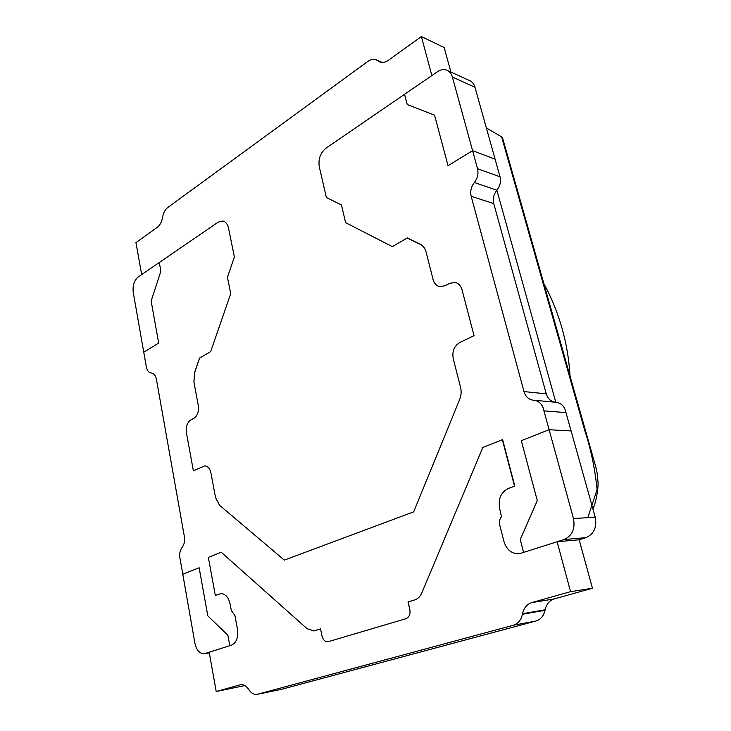 <?xml version="1.0" encoding="UTF-8"?>
<svg xmlns="http://www.w3.org/2000/svg" width="731" height="731" viewBox="0 0 731 731"><rect width="100%" height="100%" fill="white"/><g stroke="black" fill="none" stroke-linecap="round" stroke-linejoin="round"><path stroke-width="1.1" d="M284.322 560.12L219.565 505.285L215.535 497.546L210.948 473.048C209.916 468.544 207.86 466.15 204.781 465.857L193.386 470.846L186.396 432.633C185.711 426.721 187.173 422.5 190.791 419.969L193.87 418.333C197.525 415.775 199.006 411.516 198.311 405.55L193.934 382.158L194.647 372.609L199.673 357.989L210.665 351.638L230.731 293.615L227.432 277.232L234.395 256.974L228.501 228.081C227.597 224.125 225.769 221.776 223.019 221.018L218.158 222.133L141.668 274.591L135.948 242.637L157.366 227.24C160.025 225.166 161.761 221.886 162.556 217.399C163.342 212.922 165.087 209.614 167.792 207.485L367.894 61.386C370.845 59.312 373.669 58.809 376.374 59.896L379.645 61.888C382.359 62.985 385.237 62.482 388.28 60.381L421.394 36.55L431.875 75.567L325.898 148.247C320.342 152.907 318.14 159.102 319.283 166.823L326.391 197.48L341.468 205.009L345.626 222.663L392.355 246.63L407.395 237.94L420.426 244.446C423.231 245.918 425.131 248.503 426.136 252.222L433.081 279.498C434.187 283.409 436.38 285.784 439.66 286.616L445.069 285.766L449.702 283.317L455.303 282.468C458.62 283.326 460.85 285.739 462.01 289.704L474.026 335.648L459.689 342.556C454.161 346.001 452.005 351.337 453.22 358.583L460.567 387.412C461.535 391.45 461.252 395.425 459.726 399.318L413.682 511.837L284.322 560.12L413.682 511.837L459.726 399.318C461.252 395.425 461.535 391.45 460.567 387.412L453.22 358.583C452.005 351.337 454.161 346.001 459.689 342.556L474.026 335.648L462.01 289.704C460.85 285.739 458.62 283.326 455.303 282.468L449.702 283.317L445.069 285.766L439.66 286.616C436.38 285.784 434.187 283.409 433.081 279.498L426.082 252.031C424.802 247.48 422.326 244.675 418.653 243.615L407.24 238.032L392.355 246.63L345.626 222.663L341.468 205.009L326.391 197.48L319.283 166.823C318.14 159.102 320.342 152.907 325.898 148.247L404.563 94.299L407.213 104.496L434.57 115.187L448.03 165.699L472.582 150.65L477.535 168.724C478.65 173.658 477.59 178.254 474.346 182.512C471.12 186.761 470.06 191.339 471.166 196.274L523.999 391.578C525.589 396.65 528.668 399.528 533.264 400.213L534.16 400.268C539.441 401.136 542.704 404.663 543.937 410.849L549.118 429.718L521.313 440.683L537.294 500.634L520.244 539.542L523.579 552.398L520.956 553.23L557.132 541.735L570.555 591.662L531.83 602.572C526.969 604.172 523.871 607.881 522.537 613.72L522.427 614.259C521.084 620.098 518.023 623.771 513.244 625.27L257.248 694.331C254.059 694.825 251.254 693.271 248.832 689.671L248.613 689.315C246.228 685.788 243.505 684.243 240.453 684.709L216.212 691.517L209.194 652.253L231.48 645.171C236.451 642.741 238.452 637.432 237.484 629.245L234.925 615.548L231.279 610.412L230.073 603.897C228.428 597.081 225.322 593.663 220.725 593.636L215.307 595.436L208.353 557.378L221.219 552.225L307.011 628.623L313.745 630.935L320.553 628.916L322.015 636.007C323.084 639.963 325.067 641.882 327.981 641.763L405.97 618.691C409.25 617.229 410.53 614.159 409.826 609.471L408.099 601.942L414.824 599.877C417.94 598.835 420.279 596.487 421.851 592.832L482.816 447.509L502.608 439.587L514.798 486.124L508.374 488.463C500.899 492.219 498.003 498.953 499.684 508.666L501.439 516.79C499.602 519.083 499.026 521.833 499.739 525.022L503.933 541.443C506.556 549.657 511.472 553.742 518.681 553.705L520.956 553.23L518.681 553.705C511.472 553.742 506.556 549.657 503.933 541.443L499.739 525.022C499.026 521.833 499.602 519.083 501.439 516.79L499.684 508.666C498.003 498.953 500.899 492.219 508.374 488.463L514.542 486.216L502.361 439.687L482.816 447.509L421.796 592.96C420.224 596.551 417.904 598.853 414.824 599.877L407.999 601.978L409.762 609.243C410.584 614.022 409.314 617.174 405.97 618.691L327.981 641.763C325.067 641.882 323.084 639.963 322.015 636.007L320.553 628.916L313.745 630.935L307.102 628.697L221.219 552.225L208.353 557.378L215.307 595.436L220.725 593.636C225.322 593.663 228.428 597.081 230.073 603.897L231.279 610.412L234.925 615.548L237.484 629.245C238.452 637.432 236.451 642.741 231.48 645.171L229.799 645.711L227.862 635.193L207.796 615.849L199.143 567.759L182.787 574.21L180.191 559.443C179.095 554.655 179.744 550.635 182.129 547.382C184.258 544.577 185.007 541.004 184.376 536.664L156.397 379.261C155.602 375.496 153.967 373.413 151.491 373.02L151.18 373.002C148.713 372.6 147.095 370.544 146.328 366.825L143.76 352.214L158.691 343.067L151.125 301.035L160.893 271.228L159.294 262.502L218.158 222.133L223.019 221.018C225.769 221.776 227.597 224.125 228.501 228.081L234.395 256.974L227.432 277.232L230.731 293.615L210.665 351.638L199.563 358.053L194.61 372.445L193.907 381.984L198.311 405.55C199.006 411.516 197.525 415.775 193.87 418.333L190.791 419.969C187.173 422.5 185.711 426.721 186.396 432.633L193.386 470.846L204.781 465.857C207.86 466.15 209.916 468.544 210.948 473.048L215.535 497.546L219.565 505.285L284.322 560.12M450.899 72.031L444.183 47.552L421.394 36.55M555.862 402.288L556.3 402.315C561.518 403.165 564.743 406.6 565.977 412.613L595.235 517.228C597.099 527.243 594.001 534.05 585.951 537.641L579.162 539.78L557.132 541.735M579.162 539.78L592.448 588.236L570.555 591.662M592.448 588.236L554.281 598.927C549.474 600.489 546.423 604.098 545.116 609.773L545.015 610.303C543.69 615.977 540.666 619.55 535.96 621.021L281.627 689.278M244.885 685.559L216.212 691.517M447.189 70.331L469.814 80.702C472.327 81.909 474.044 84.092 474.986 87.272L495.088 159.157L472.582 150.65L452.388 77.029C451.456 73.776 449.72 71.547 447.189 70.331C444.101 69.025 440.866 69.491 437.476 71.729L404.563 94.299L407.213 104.496L434.57 115.187L448.03 165.699L472.582 150.65L495.088 159.157L500.022 176.792C501.128 181.599 500.077 186.076 496.879 190.206C493.69 194.318 492.648 198.786 493.754 203.593L546.267 393.845C547.72 398.514 550.562 401.292 554.792 402.178M565.977 412.613L543.937 410.849M571.103 430.952L549.118 429.718L573.47 518.535C575.352 528.851 572.209 535.86 564.03 539.551L523.579 552.398L520.244 539.542L537.294 500.634L521.313 440.683L549.118 429.718L571.103 430.952M555.798 402.269L496.879 190.206L474.346 182.512M587.806 517.667L597.072 489.578C595.098 469.192 590.977 449.446 584.718 430.34L501.621 136.852L486.353 127.943M199.143 567.759L207.796 615.849L227.862 635.193L229.799 645.711L204.388 653.715C199.709 653.816 196.557 650.334 194.921 643.262L182.787 574.21L199.143 567.759M133.234 292.345C132.503 285.593 134.157 280.457 138.205 276.958L159.294 262.502L160.893 271.228L151.125 301.035L158.691 343.067L143.76 352.214L133.234 292.345M501.621 136.852L502.745 138.534M381.472 62.4L378 60.892M420.992 244.593L420.426 244.446M554.281 598.927L531.83 602.572M545.116 609.773L522.537 613.72M545.015 610.303L522.427 614.259M535.96 621.021L513.244 625.27M282.321 689.132L257.595 694.249M240.919 684.636L239.996 684.819M500.022 176.792L477.535 168.724M493.754 203.593L471.166 196.274M546.267 393.845L523.999 391.578M209.304 652.865L205.155 653.532M474.986 87.272L452.388 77.029M585.951 537.641L564.03 539.551M595.235 517.228L573.47 518.535M382.267 62.464L376.374 59.896M281.974 689.214L257.248 694.331M556.3 402.315L534.16 400.268M151.71 373.048L151.18 373.002M570.043 376.09C568.142 343.268 559.398 312.42 543.818 283.527M209.313 652.92L204.388 653.715M502.59 137.995L594.449 462.211C594.577 462.622 596.779 470.06 597.328 474.401L598.013 481.939C598.451 486.17 596.871 499.949 592.96 509.123"/></g></svg>
